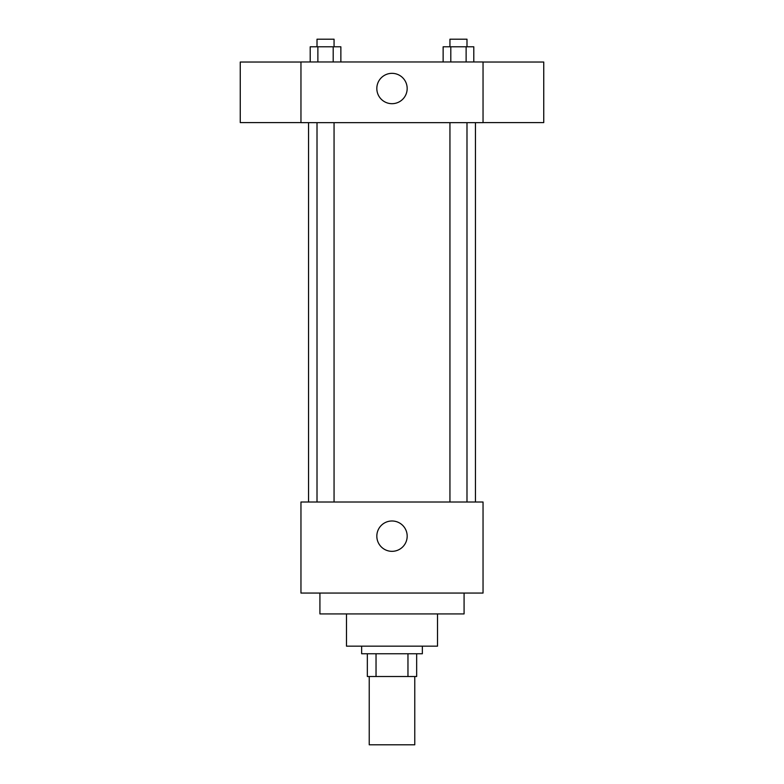 <?xml version="1.0" encoding="UTF-8"?>
<svg xmlns="http://www.w3.org/2000/svg" width="784" height="784" viewBox="0 0 784 784"><rect width="100%" height="100%" fill="white"/><g stroke="black" fill="none" stroke-linecap="round" stroke-linejoin="round"><path stroke-width="1.18" d="M369.235 676.514L369.235 744.8L414.765 744.8L414.765 676.514M407.964 653.758L407.964 676.514L367.343 676.514L367.343 653.758M407.964 676.514L416.657 676.514L416.657 653.758L416.657 676.514M422.351 646.163L422.351 653.758L361.649 653.758L361.649 646.163M376.036 653.758L376.036 676.514M437.521 613.921L437.521 646.163L346.479 646.163L346.479 613.921M464.079 593.057L464.079 613.921L319.921 613.921L319.921 593.057M483.042 593.057L300.958 593.057L300.958 502.015L483.042 502.015L483.042 593.057M376.83 536.158A15.17 15.17 0 0 1 399.585 523.016A15.17 15.17 0 0 1 399.585 549.3A15.17 15.17 0 0 1 376.83 536.158M483.042 122.657L300.958 122.657L300.958 61.965L483.042 61.965L483.042 122.657M407.17 88.514A15.17 15.17 0 0 1 384.415 101.655A15.17 15.17 0 0 1 384.415 75.372A15.17 15.17 0 0 1 407.17 88.514M483.042 122.598L543.743 122.598L543.743 62.024L483.042 62.024M300.958 62.024L240.257 62.024L240.257 122.598L300.958 122.598M473.791 61.965L473.791 46.785L443.136 46.785L443.136 61.965M466.127 46.785L466.127 61.965M450.8 46.785L450.8 61.965M449.938 46.785L449.938 39.2L466.99 39.2L466.99 46.785M340.864 61.965L340.864 46.785L310.209 46.785L310.209 61.965M333.2 46.785L333.2 61.965M317.873 46.785L317.873 61.965M317.01 46.785L317.01 39.2L334.062 39.2L334.062 46.785M308.543 122.657L308.543 502.015M475.457 122.657L475.457 502.015M466.99 502.015L466.99 122.657M449.938 502.015L449.938 122.657M317.01 122.657L317.01 502.015M334.062 122.657L334.062 502.015"/></g></svg>
